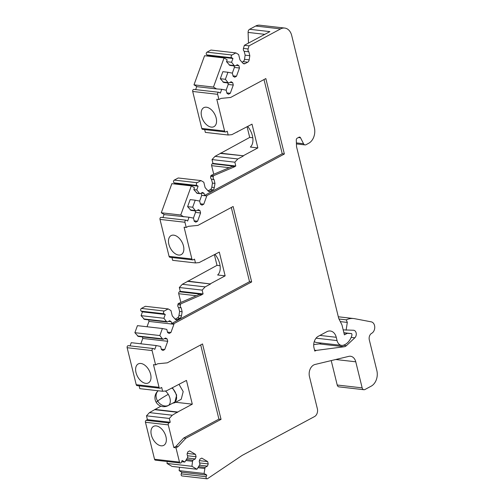 <?xml version="1.0" encoding="UTF-8"?>
<svg xmlns="http://www.w3.org/2000/svg" width="504" height="504" viewBox="0 0 504 504"><rect width="100%" height="100%" fill="white"/><g stroke="black" fill="none" stroke-linecap="round" stroke-linejoin="round"><path stroke-width="0.76" d="M172.633 403.206L174.699 402.772L181.226 399.269L183.191 391.583L179.046 384.388M174.699 402.772L176.665 395.086L172.519 387.891M130.089 345.87L131.242 342.689L156.19 345.542L154.81 349.335L153.638 348.642A1.493 1.09 96.5 0 0 153.31 348.529L128.363 345.668A1.493 1.09 96.5 0 0 127.147 347.716L136.225 384.691L159.043 387.305A1.493 1.09 96.5 0 0 159.919 388.231A1.493 1.09 96.5 0 0 160.43 388.124L161.683 387.45L162.622 391.268L166.32 390.909L186.461 380.413L192.295 404.17L175.65 402.261M139.117 385.85L139.803 388.653L162.622 391.268M136.225 384.691A1.493 1.09 96.5 0 0 137.101 385.617L159.919 388.231M142.405 336.911L142.783 338.442L140.837 343.785M134.877 332.69L159.825 335.544L162.382 328.514L137.435 325.653L134.877 332.69L138.272 336.439L163.22 339.293L165.589 338.026L167.152 338.953L167.731 341.296L164.732 349.537L162.962 350.494L161.393 349.562L160.625 346.437L156.19 345.542M148.598 319.882L148.976 321.407L147.029 326.756M141.435 308.416L164.247 311.031L168.185 308.914L145.373 306.3L141.435 308.416A1.493 1.09 96.5 0 0 140.673 309.784A1.493 1.09 96.5 0 0 141.271 311.17L142.449 311.869L141.07 315.655L144.465 319.404L167.284 322.018L169.646 320.752L171.215 321.678L171.656 323.474L249.53 281.679L231.304 207.484M220.078 265.709L217.004 265.356L182.322 284.281L179.329 287.513L180.262 291.325L179.43 291.778A1.493 1.09 96.5 0 0 179.046 292.106A1.493 1.09 96.5 0 0 178.718 293.719L180.86 302.438M217.004 265.356L214.389 254.728M171.958 257.525L172.651 260.329L195.47 262.943L199.168 262.584L219.303 252.088L225.143 275.852L217.64 274.989A14.956 9.104 -118.2 0 0 215.025 254.388M183.891 216.865L180.753 215.006L191.337 185.888L171.87 183.658L161.286 212.776L164.417 214.635L189.038 217.224L187.658 221.017L186.486 220.317A1.493 1.09 96.5 0 0 186.159 220.204L161.211 217.35A1.493 1.09 96.5 0 0 159.995 219.398L169.073 256.372A1.493 1.09 96.5 0 0 169.949 257.292L192.767 259.906A1.493 1.09 96.5 0 0 193.278 259.806L194.531 259.132L195.47 262.943M164.071 214.427L162.937 217.545M174.277 180.092L197.096 182.706L201.033 180.596L178.221 177.981L174.277 180.092A1.493 1.09 96.5 0 0 173.521 181.465A1.493 1.09 96.5 0 0 174.119 182.851L175.298 183.544L175.121 184.029M252.787 137.775L249.707 137.422L215.025 156.347L212.033 159.579L212.972 163.397L212.341 163.731A1.493 1.09 96.5 0 0 211.951 164.077A1.493 1.09 96.5 0 0 211.636 165.671L213.746 174.258M249.707 137.422L247.099 126.794M204.668 129.591L205.355 132.394L228.173 135.009L231.871 134.65L252.013 124.154L257.846 147.918L250.349 147.055A14.956 9.104 -118.2 0 0 247.729 126.454M216.594 88.931L197.121 86.701L193.99 84.842L204.574 55.724L224.047 57.954L213.463 87.072L216.594 88.931L221.747 89.29L220.368 93.082L219.19 92.383A1.493 1.09 96.5 0 0 218.862 92.276L193.914 89.416A1.493 1.09 96.5 0 0 192.698 91.463L201.783 128.438A1.493 1.09 96.5 0 0 202.658 129.364L225.477 131.979A1.493 1.09 96.5 0 0 225.981 131.872L227.241 131.197L228.173 135.009M196.774 86.493L195.64 89.611M206.987 52.164L231.934 55.018L235.872 52.907L210.924 50.047L206.987 52.164A1.493 1.09 96.5 0 0 206.231 53.531A1.493 1.09 96.5 0 0 206.829 54.917L208.001 55.61L207.824 56.095M298.412 137.542L300.541 137.787L303.534 143.728A2.993 2.186 96.5 0 0 305.04 144.9A2.993 2.186 96.5 0 0 306.06 144.692L308.706 143.268A11.964 8.744 96.5 0 0 314.357 127.733L291.69 35.456A11.964 8.744 96.5 0 0 284.691 28.06L259.743 25.2A11.964 8.744 96.5 0 0 255.667 26.038L249.6 29.289A2.993 2.186 96.5 0 0 248.088 32.42L248.497 43.092M314.294 341.485A7.774 5.683 96.5 0 0 316.663 342.531L341.611 345.391A7.774 5.683 96.5 0 0 343.331 345.234A14.956 10.931 -83.5 0 0 352 334.946L351.679 333.616L347.338 333.295L344.408 334.864L341.97 324.916L338.732 318.49L296.541 146.714L296.283 140.074A1.796 1.31 96.5 0 1 297.19 138.197L299.029 137.208A1.796 1.31 96.5 0 1 299.641 137.082A1.796 1.31 96.5 0 1 300.541 137.787M313.721 344.616L319.271 343.892A5.985 4.372 96.5 0 0 321.174 343.048M331.216 360.593L337.214 385.018A2.993 2.186 96.5 0 0 338.965 386.87L363.913 389.724A2.993 2.186 96.5 0 0 364.934 389.516L371.209 386.152A11.964 8.744 -83.5 0 0 376.853 370.61L369.306 339.891A5.084 3.717 96.5 0 1 371.713 333.289A5.985 4.372 -83.5 0 0 374.743 327.02A5.985 4.372 -83.5 0 0 371.265 321.854L354.633 318.685A23.927 17.489 -83.5 0 0 353.695 318.541L338.31 316.777M179.525 467.265L179.134 470.629L181.837 472.229L181.238 473.873A1.493 1.09 96.5 0 0 182.045 475.94L206.993 478.8A1.493 1.09 96.5 0 0 207.591 478.642L242.096 455.44L314.546 416.556A5.985 4.372 96.5 0 0 317.369 408.788L309.475 376.646A8.971 6.558 96.5 0 1 315.057 364.474L348.793 356.366A8.971 6.558 -83.5 0 1 350.507 356.259A8.971 6.558 -83.5 0 1 355.761 361.803L362.162 387.878A2.993 2.186 96.5 0 0 363.913 389.724M167.215 461.519L166.994 463.434L172.003 466.402L196.951 469.262L199.968 464.373L199.2 461.248L200 459.049L201.77 458.098L207.648 461.576L208.221 463.919L207.428 466.118L205.059 467.391L204.082 473.483L179.134 470.629M160.896 406.161L149.474 412.606L146.481 415.838L147.414 419.649L146.16 420.323A1.493 1.09 96.5 0 0 145.454 422.264L154.539 459.239A1.493 1.09 96.5 0 0 155.415 460.165L180.363 463.025A1.493 1.09 96.5 0 0 181.509 462.118L182.108 460.467L184.811 462.067L181.661 461.708M154.841 409.412L177.66 412.026L172.292 415.22L169.3 418.452L170.232 422.264L168.979 422.938A1.493 1.09 96.5 0 0 168.273 424.878L173.836 447.533L175.928 446.412L183.702 438.02L218.919 419.12L200.693 344.919M192.295 404.17L177.66 412.026M159.043 387.305L153.481 364.65L155.61 364.896L152.095 350.576A1.493 1.09 96.5 0 1 153.31 348.529M171.341 388.212L171.82 388.263M140.874 363.472A10.767 6.552 -118.2 0 0 138.222 363.932A10.767 6.552 -118.2 0 0 136.641 374.573A10.767 6.552 -118.2 0 0 145.757 383.368A10.767 6.552 -118.2 0 0 148.409 382.908A10.767 6.552 -118.2 0 0 149.984 372.267A10.767 6.552 -118.2 0 0 140.874 363.472M161.293 349.146L164.732 349.537M142.783 338.442L167.731 341.296M164.436 338.644L167.152 338.953M137.491 335.973L162.439 338.833L163.22 339.293M159.825 335.544L162.439 338.833M162.382 328.514L166.818 329.408L167.586 332.533L169.149 333.459L170.925 332.508L167.479 332.111M148.976 321.407L173.924 324.267L170.925 332.508M173.924 324.267L173.786 323.713L171.656 323.474M168.5 321.369L171.215 321.678M143.684 318.944L166.503 321.558L167.284 322.018M141.07 315.655L163.888 318.27L166.503 321.558M142.449 311.869L165.268 314.483L163.888 318.27M164.247 311.031A1.493 1.09 96.5 0 0 163.491 312.398A1.493 1.09 96.5 0 0 164.09 313.784L165.268 314.483M168.185 308.914L170.957 310.558L172.273 315.92L175.216 319.215A2.993 2.186 96.5 0 0 176.343 319.832A2.993 2.186 96.5 0 0 177.364 319.624L180.016 318.207A2.993 2.186 96.5 0 0 181.484 315.851L182.127 311.718L181.175 307.831A2.394 1.751 96.5 0 1 180.438 304.964L180.753 303.868L201.865 294.72L199.326 294.43L178.221 303.578L177.906 304.674A2.394 1.751 96.5 0 0 178.637 307.541L179.594 311.428L178.952 315.561L181.484 315.851M180.262 291.325L203.081 293.939L202.243 294.393A1.493 1.09 96.5 0 0 201.865 294.72M179.329 287.513L202.148 290.128L203.081 293.939M182.322 284.281L205.141 286.896L202.148 290.128M187.759 281.364L210.571 283.979L205.141 286.896M187.69 281.087L210.571 283.979M225.143 275.852L210.508 283.702M204.189 259.888L204.668 259.944M169.073 256.372L191.892 258.987A1.493 1.09 96.5 0 0 192.767 259.906M173.786 323.713L251.66 281.925L233.132 206.501L197.914 225.401L188.307 226.334L186.215 227.455L184.943 222.251A1.493 1.09 96.5 0 1 186.159 220.204M191.892 258.987L184.086 227.209L186.215 227.455M173.722 235.154A10.767 6.552 -118.2 0 0 171.07 235.614A10.767 6.552 -118.2 0 0 169.489 246.254A10.767 6.552 -118.2 0 0 178.605 255.043A10.767 6.552 -118.2 0 0 181.251 254.589A10.767 6.552 -118.2 0 0 182.832 243.942A10.767 6.552 -118.2 0 0 173.722 235.154M189.038 217.224L193.473 218.119L194.242 221.243L195.81 222.169L197.581 221.218L194.141 220.821M195.13 210.867L195.508 212.398L200.579 212.978L197.581 221.218M197.284 210.319L200 210.634L200.579 212.978M187.601 206.646L192.673 207.226L195.231 200.195L190.159 199.609L187.601 206.646L190.997 210.395L196.069 210.974L198.437 209.702L200 210.634M190.216 209.929L195.287 210.508L196.069 210.974M192.673 207.226L195.287 210.508M195.231 200.195L199.666 201.083L200.434 204.208L201.997 205.141L203.773 204.189L200.327 203.792M201.153 193.152L201.701 195.363L206.772 195.943L203.773 204.189M201.348 193.045L204.063 193.36L204.574 195.426L206.772 195.943M191.337 185.888L194.475 187.746L193.794 189.611L197.19 193.36L200.132 193.7L202.495 192.427L204.063 193.36M196.409 192.9L200.132 193.7M193.794 189.611L196.736 189.951L199.351 193.234M175.298 183.544L198.11 186.159L196.736 189.951M197.096 182.706A1.493 1.09 96.5 0 0 196.339 184.08A1.493 1.09 96.5 0 0 196.938 185.466L198.11 186.159M201.033 180.596L203.805 182.234L205.122 187.601L208.064 190.896A2.993 2.186 96.5 0 0 209.192 191.514A2.993 2.186 96.5 0 0 210.212 191.306L212.864 189.882A2.993 2.186 96.5 0 0 214.332 187.526L214.975 183.393L214.024 179.512A2.394 1.751 96.5 0 1 213.287 176.646L213.557 175.707L234.769 166.692L232.231 166.402L211.025 175.417L210.754 176.35A2.394 1.751 96.5 0 0 211.485 179.222L212.442 183.103L211.8 187.236L214.332 187.526M212.972 163.397L235.79 166.011L235.16 166.345A1.493 1.09 96.5 0 0 234.769 166.692M212.033 159.579L234.851 162.194L235.79 166.011M215.025 156.347L237.844 158.962L234.851 162.194M220.393 153.159L243.212 155.768L220.462 153.43M243.281 156.045L237.844 158.962M257.846 147.918L243.212 155.768M236.899 131.953L237.378 132.01M201.783 128.438L224.601 131.053A1.493 1.09 96.5 0 0 225.477 131.979M206.703 195.672L284.363 153.991L265.841 78.567L230.618 97.467L221.017 98.4L218.925 99.521L217.646 94.317A1.493 1.09 96.5 0 1 218.862 92.276M224.601 131.053L216.796 99.282L218.925 99.521M206.426 107.22A10.767 6.552 -118.2 0 0 203.78 107.68A10.767 6.552 -118.2 0 0 202.198 118.32A10.767 6.552 -118.2 0 0 211.315 127.115A10.767 6.552 -118.2 0 0 213.961 126.655A10.767 6.552 -118.2 0 0 215.542 116.014A10.767 6.552 -118.2 0 0 206.426 107.22M221.747 89.29L226.183 90.184L226.951 93.309L228.514 94.235L230.29 93.284L226.844 92.887M227.839 82.933L228.211 84.464L233.283 85.044L230.29 93.284M229.994 82.385L232.709 82.7L233.283 85.044M220.311 78.712L225.382 79.292L227.934 72.261L222.863 71.681L220.311 78.712L223.707 82.461L228.778 83.04L231.141 81.774L232.709 82.7M222.926 81.995L227.991 82.574L228.778 83.04M225.382 79.292L227.991 82.574M227.934 72.261L232.369 73.149L233.138 76.274L234.707 77.207L236.483 76.255L233.037 75.858M234.032 65.904L234.404 67.429L239.476 68.015L236.483 76.255M236.187 65.356L238.902 65.665L239.476 68.015M224.047 57.954L227.178 59.812L226.498 61.677L229.9 65.425L234.971 66.011L237.334 64.739L238.902 65.665M229.112 64.966L234.184 65.545L234.971 66.011M226.498 61.677L231.569 62.263L234.184 65.545M208.001 55.61L232.949 58.47L231.569 62.263M231.934 55.018A1.493 1.09 96.5 0 0 231.178 56.391A1.493 1.09 96.5 0 0 231.777 57.771L232.949 58.47M235.872 52.907L238.644 54.545L239.961 59.907L242.897 63.208A2.993 2.186 96.5 0 0 244.031 63.825A2.993 2.186 96.5 0 0 245.045 63.617L247.697 62.194A2.993 2.186 96.5 0 0 249.171 59.837L249.814 55.705L248.856 51.824A2.394 1.751 96.5 0 1 248.126 48.951L249.026 45.845L244.358 45.31L243.457 48.422A2.394 1.751 96.5 0 0 244.194 51.288L245.146 55.169L244.503 59.308L249.171 59.837M284.691 28.06A11.964 8.744 96.5 0 0 280.615 28.892L249.026 45.845M249.6 29.289L269.886 31.613L244.358 45.31M343.93 332.905L347.338 333.295M343.886 332.722L351.679 333.616M319.927 335.418L336.25 337.289L337.056 340.584A7.774 5.683 96.5 0 0 341.611 345.391M336.25 337.289A10.168 7.434 96.5 0 0 330.296 331.002A10.168 7.434 96.5 0 0 326.831 331.708L318.263 336.313A8.971 6.558 96.5 0 0 314.024 347.968L314.792 351.086L316.317 350.4L344.219 346.746A5.985 4.372 -83.5 0 0 346.424 345.649L343.18 345.278M314.572 350.198L316.317 350.4M343.18 329.868L353.436 330.252A4.19 3.062 -83.5 0 1 353.676 330.271A4.19 3.062 -83.5 0 1 356.221 333.314A4.19 3.062 -83.5 0 1 354.816 337.812L346.424 345.649M340.301 321.609L347.313 322.415L346.103 330.202M338.997 319.013L346.267 319.845L347.313 322.415M346.267 319.845A23.927 17.489 -83.5 0 1 353.695 318.541M181.837 472.229L206.785 475.083L206.186 476.734A1.493 1.09 96.5 0 0 206.993 478.8M204.082 473.483L206.785 475.083M198.015 467.725L204.662 468.487M198.746 466.666L205.059 467.391M199.66 465.23L207.428 466.118M199.616 462.937L208.221 463.919M199.42 460.637L207.648 461.576M185.869 460.53L192.522 461.292L191.942 466.294L166.994 463.434M191.942 466.294L196.951 469.262M186.606 459.472L192.919 460.196L192.522 461.292M187.513 458.035L195.281 458.924L192.919 460.196M187.475 455.742L196.081 456.731L195.281 458.924M187.28 453.442L195.508 454.381L196.081 456.731M184.811 462.067L187.828 457.178L187.06 454.054L187.86 451.855L189.63 450.904L195.508 454.381M173.836 447.533L175.965 447.779L179.487 462.099A1.493 1.09 96.5 0 0 180.363 463.025M156.208 425.911A10.767 6.552 -118.2 0 0 153.556 426.371A10.767 6.552 -118.2 0 0 151.981 437.012A10.767 6.552 -118.2 0 0 161.091 445.807A10.767 6.552 -118.2 0 0 163.743 445.347A10.767 6.552 -118.2 0 0 165.325 434.706A10.767 6.552 -118.2 0 0 156.208 425.911M147.414 419.649L170.232 422.264M146.481 415.838L169.3 418.452M149.474 412.606L172.292 415.22M154.911 409.689L177.729 412.304M175.965 447.779L178.057 446.657L175.928 446.412M178.057 446.657L185.831 438.266L183.702 438.02M185.831 438.266L221.048 419.359L218.919 419.12M221.048 419.359L202.526 343.942L167.303 362.842L157.702 363.775L155.61 364.896M251.66 281.925L249.53 281.679M178.952 315.561A2.993 2.186 96.5 0 1 177.477 317.911L175.159 319.158M178.221 303.578L180.753 303.868M284.363 153.991L282.234 153.745L204.574 195.426M282.234 153.745L264.008 79.55M211.8 187.236A2.993 2.186 96.5 0 1 210.326 189.592L208.007 190.833M211.025 175.417L213.557 175.707M242.008 62.206L243.035 61.658A2.993 2.186 96.5 0 0 244.503 59.308M244.194 51.288L248.856 51.824M245.146 55.169L249.814 55.705M178.637 307.541L181.175 307.831M179.594 311.428L182.127 311.718M211.485 179.222L214.024 179.512M212.442 183.103L214.975 183.393M195.508 212.398L193.435 218.093M201.701 195.363L199.628 201.064M161.286 212.776L180.753 215.006M228.211 84.464L226.145 90.159M234.404 67.429L232.331 73.13M193.99 84.842L213.463 87.072M168.147 405.613A8.971 5.462 -118.2 0 0 168.607 405.31A8.971 5.462 -118.2 0 0 169.987 398.406A8.971 5.462 -118.2 0 0 168.267 394.342A8.971 0.712 148.3 0 0 157.632 401.071A8.971 7.081 52.4 0 1 158.225 390.764A8.971 8.971 0 0 0 168.147 405.613L174.422 402.249A8.971 5.462 -118.2 0 0 176.261 395.035A8.971 5.462 -118.2 0 0 172.154 388.086M127.147 347.716L152.095 350.576M141.271 311.17L164.09 313.784M178.718 293.719L196.321 295.735M179.43 291.778L202.243 294.393M159.995 219.398L184.943 222.251M174.119 182.851L196.938 185.466M211.636 165.671L229.207 167.687M212.341 163.731L235.16 166.345M192.698 91.463L217.646 94.317M206.829 54.917L231.777 57.771M248.088 32.42L264.808 34.341M255.667 26.038L280.615 28.892M296.39 142.909L303.534 143.728M316.058 338.178L337.056 340.584M319.271 343.892L344.219 346.746M351.156 337.396L354.816 337.812M337.214 385.018L362.162 387.878M335.721 359.51L355.761 361.803M181.238 473.873L206.186 476.734M154.539 459.239L179.487 462.099M145.454 422.264L168.273 424.878M146.16 420.323L168.979 422.938M175.398 319.404L177.364 319.624M208.246 191.079L210.212 191.306M243.086 63.391L245.045 63.617M243.457 48.422L248.126 48.951M243.035 61.658L247.697 62.194M177.906 304.674L180.438 304.964M177.477 317.911L180.016 318.207M210.754 176.35L213.287 176.646M210.326 189.592L212.864 189.882M168.607 405.31A8.971 7.081 -127.6 0 1 157.632 401.071A8.971 0.712 -31.7 0 0 156.272 402.425M168.267 394.342A8.971 5.462 -118.2 0 0 165.344 391.003M296.434 143.917L305.04 144.9"/></g></svg>
